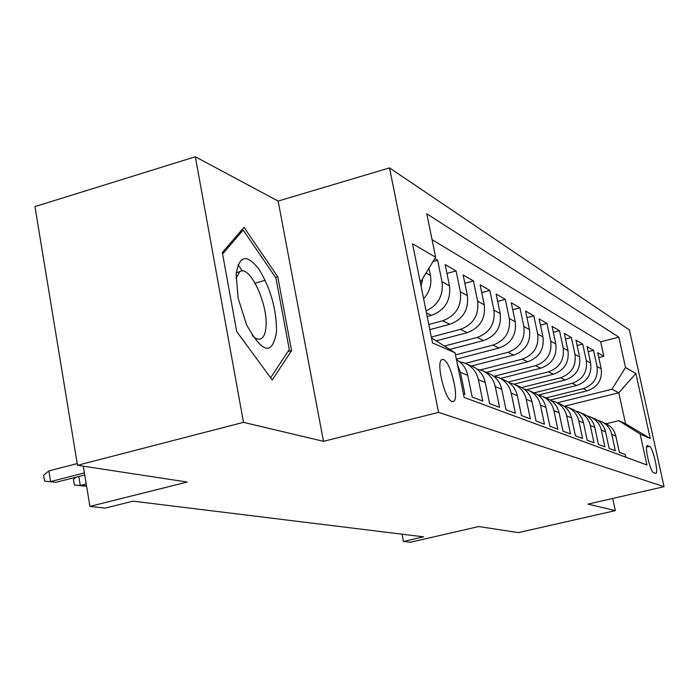 <?xml version="1.0" encoding="UTF-8"?>
<svg xmlns="http://www.w3.org/2000/svg" width="699" height="699" viewBox="0 0 699 699"><rect width="100%" height="100%" fill="white"/><g stroke="black" fill="none" stroke-linecap="round" stroke-linejoin="round"><path stroke-width="1.05" d="M452 401.462L453.153 401.523C459.907 400.597 450.995 361.802 443.542 359.609L442.135 359.531C435.477 360.728 444.695 399.95 452 401.462M195.336 156.768L34.95 206.598L77.502 465.289L243.497 422.336L323.497 441.331L438.57 412.384L389.526 167.891L278.132 201.067L195.336 156.768L243.497 422.336M438.57 412.384L664.05 486.687L629.406 329.954L389.526 167.891M664.05 486.687L587.955 504.119L615.338 510.62L612.717 498.448M615.338 510.62L518.413 532.612L478.745 526.548L410.418 542.232L403.463 541.454L423.577 536.832L133.081 501.157L105.2 508.103L89.926 506.399L187.218 482.048L77.502 465.289M463.411 393.773L464.931 394.341L460.449 372.349L467.762 375.346C466.189 368.356 462.423 363.122 456.473 359.653M467.762 375.346L472.201 397.076L482.773 401.043L478.396 379.706L485.281 382.519C483.446 374.725 478.998 369.273 471.939 366.171L465.674 363.48M485.281 382.519L489.615 403.611L499.567 407.342L495.285 386.626L501.768 389.282C499.977 381.706 495.643 376.403 488.758 373.38L482.878 370.854M501.768 389.282L506.006 409.763L515.39 413.284L511.205 393.144L517.321 395.651C515.565 388.286 511.336 383.131 504.634 380.177L499.095 377.81M517.321 395.651L521.471 415.564L530.331 418.893L526.233 399.304L532.009 401.672C530.296 394.507 526.172 389.492 519.628 386.608L514.42 384.371M532.009 401.672L536.081 421.043L544.46 424.188L540.441 405.132L545.91 407.368C544.241 400.396 540.205 395.503 533.818 392.689L528.907 390.584M545.91 407.368L549.895 426.233L557.837 429.212L553.905 410.645L559.086 412.768C557.444 405.97 553.503 401.2 547.265 398.456L542.634 396.473M559.086 412.768L562.992 431.143L570.524 433.974L566.671 415.879L571.59 417.888C569.982 411.265 566.129 406.608 560.03 403.926L555.653 402.047M571.59 417.888L575.417 435.809L582.573 438.491L578.789 420.842L583.473 422.764C581.9 416.298 578.125 411.755 572.166 409.133L568.016 407.351M583.473 422.764L587.221 440.239L594.028 442.79L590.323 425.569L594.779 427.395C593.233 421.086 589.545 416.648 583.717 414.079L579.777 412.393M594.779 427.395L598.458 444.459L604.941 446.888L601.306 430.068L605.552 431.807C604.032 425.639 600.424 421.305 594.718 418.797L590.978 417.189M605.552 431.807L609.152 448.47L615.338 450.794L611.765 434.359C610.271 428.277 606.706 423.996 601.07 421.523L598.064 420.597M550.262 399.994L587.518 390.724C597.881 387.019 602.442 379.697 601.192 368.757L597.715 352.733L603.849 356.28L598.763 357.573M546.041 397.932L583.237 388.661C593.696 384.913 598.292 377.521 597.033 366.477L593.53 350.313L588.2 351.676M593.53 350.313L587.099 346.599L590.646 362.991C591.922 374.183 587.256 381.68 576.658 385.49L538.265 395.092M526.627 389.719L565.281 379.994C576.116 376.088 580.886 368.408 579.593 356.953L575.976 340.177L582.713 344.065L577.129 345.507M514.001 384.197L553.346 374.236C564.425 370.217 569.309 362.344 567.999 350.61L564.311 333.432L571.38 337.521L565.508 339.041M500.554 378.43L540.808 368.181C552.14 364.057 557.138 355.974 555.81 343.952L552.053 326.354L559.48 330.644L553.311 332.252M486.425 372.375L527.614 361.811C539.217 357.565 544.338 349.273 542.983 336.944L539.156 318.901L546.967 323.419L540.476 325.122M471.545 365.996L513.721 355.101C525.604 350.732 530.856 342.222 529.484 329.561L525.569 311.055L533.809 315.808L526.959 317.626M456.368 359.146L499.069 348.032C511.249 343.524 516.64 334.769 515.233 321.776L511.249 302.781L519.934 307.796L512.708 309.718M449.745 349.439L483.594 340.562C496.08 335.904 501.611 326.905 500.187 313.554L496.115 294.034L505.298 299.338L497.653 301.391M436.211 340.85L467.22 332.654C480.03 327.848 485.718 318.587 484.267 304.851L480.108 284.79L489.824 290.4L481.725 292.593M429.841 329.622L449.868 324.275C463.026 319.312 468.872 309.762 467.395 295.633L463.149 274.987L473.441 280.937L464.861 283.287M427.203 316.533L431.449 315.389C444.975 310.251 450.986 300.404 449.492 285.847L445.149 264.589L456.08 270.906L446.949 273.423M434.795 258.604L437.635 260.246L433.013 261.531M649.607 446.416L647.309 445.543C644.129 445.272 650.35 472.183 653.582 472.673L655.793 473.398C658.939 473.677 652.857 447.177 649.607 446.416L646.558 447.142M431.501 337.862L455.075 352.82L464.153 397.451L646.951 464.992L640.144 434.053L618.798 420.693L606.216 423.743M455.075 352.82L432.515 342.912L412.559 243.82L435.634 257.223L426.801 213.798L618.842 337.154L625.518 367.508L635.863 373.519L650.201 438.465L640.144 434.053M428.802 324.485L442.633 320.789L449.868 324.275M431.335 337.075L460.396 329.36L467.22 332.654M444.424 346.057L477.155 337.451L483.594 340.562M455.495 354.874L492.978 345.088L499.069 348.032M465.377 363.349L507.955 352.322L513.721 355.101M480.379 369.911L522.144 359.172L527.614 361.811M494.088 376.28L535.609 365.673L540.808 368.181M508.19 382.056L548.409 371.851L553.346 374.236M521.62 387.552L560.581 377.722L565.281 379.994M534.185 392.847L572.175 383.323L576.658 385.49M603.849 356.28L600.694 341.811L432.052 239.626M423.629 298.796C429.667 291.99 431.938 284.205 430.444 275.432L428.968 268.171M437.635 260.246L442.013 281.758C443.603 295.301 438.29 305.026 426.075 310.924M456.08 270.906L460.361 291.789C461.847 306.083 455.931 315.756 442.633 320.789M473.441 280.937L477.635 301.225C479.095 315.118 473.345 324.493 460.396 329.36M489.824 290.4L493.931 310.129C495.364 323.637 489.772 332.741 477.155 337.451M505.298 299.338L509.318 318.543C510.724 331.676 505.281 340.527 492.978 345.088M519.934 307.796L523.874 326.494C525.264 339.286 519.96 347.892 507.955 352.322M533.809 315.808L537.671 334.035C539.034 346.494 533.861 354.874 522.144 359.172M546.967 323.419L550.76 341.191C552.096 353.336 547.055 361.497 535.609 365.673M559.48 330.644L563.193 347.988C564.512 359.836 559.584 367.788 548.409 371.851M571.38 337.521L575.024 354.454C576.326 366.023 571.511 373.773 560.581 377.722M582.713 344.065L586.286 360.605C587.571 371.903 582.861 379.478 572.175 383.323M625.841 457.19L625.255 454.516L619.358 452.297L615.819 436.019C614.334 429.99 610.795 425.752 605.212 423.297L601.656 421.768M618.798 420.693L625.561 423.725L618.798 392.768L611.948 389.256L625.518 367.508M564.521 406.18L618.798 392.768L635.863 373.519M557.374 402.79L611.948 389.256M83.286 466.181L89.926 506.399M402.047 534.185L403.463 541.454M600.694 341.811L618.842 337.154M587.212 415.975L590.375 416.936C596.133 419.47 599.777 423.847 601.306 430.068M575.827 411.126L579.165 412.13C585.046 414.717 588.768 419.199 590.323 425.569M563.866 406.04L567.387 407.08C573.398 409.728 577.208 414.315 578.789 420.842M551.293 400.684L555.006 401.776C561.157 404.485 565.045 409.177 566.671 415.879M538.038 395.049L541.97 396.184C548.269 398.954 552.245 403.777 553.905 410.645M524.067 389.107L528.234 390.295C534.683 393.135 538.754 398.081 540.441 405.132M509.3 382.842L513.73 384.083C520.336 386.984 524.503 392.06 526.233 399.304M493.686 376.211L498.396 377.504C505.167 380.492 509.44 385.699 511.205 393.144M477.146 369.194L482.153 370.549C489.099 373.607 493.485 378.963 495.285 386.626M459.584 361.75L464.922 363.165C472.061 366.302 476.552 371.816 478.396 379.706M457.496 364.695L460.449 372.349M435.634 257.223L420.326 282.379M422.912 278.123L421.069 286.092M625.561 423.725L650.201 438.465M323.497 441.331L278.132 201.067M236.716 331.536L272.243 379.994L291.57 350.583L277.739 276.743L244.012 227.324L222.317 252.54L236.716 331.536M242.396 270.994L238.044 264.781M255.152 283.156L265.218 280.299M275.537 277.363L277.739 276.743M287.927 351.562L291.57 350.583M276.568 331.492C276.472 309.08 270.565 288.268 258.857 269.063C246.66 253.615 239.093 255.38 236.157 274.366L238.114 298.123L246.529 324.668C262.431 353.642 272.444 355.922 276.568 331.492M252.304 335.607C255.633 338.858 258.525 339.906 260.998 338.779C263.899 337.224 265.559 333.091 265.996 326.372C268.005 303.532 249.456 264.274 239.792 271.684L236.009 278.254M222.588 254.025L243.165 230.041L275.895 277.887L289.299 349.491L270.609 377.757M241.172 230.626L243.165 230.041M78.812 476.465L80.298 485.508L86.23 483.996M85.461 486.189L74.391 485.071L86.545 485.919M74.391 485.071L73.447 479.331L76.139 477.155M77.213 463.577L48.86 470.925L50.581 481.576L84.396 472.891M56.069 482.301L44.579 481.139L56.069 482.301L84.736 474.953M44.579 481.139L43.626 475.233L48.86 470.925M426.486 312.995L431.449 315.389M583.237 388.661L587.518 390.724M597.033 366.477L601.192 368.757M426.023 273.021L430.444 275.432M442.013 281.758L449.492 285.847M460.361 291.789L467.395 295.633M477.635 301.225L484.267 304.851M493.931 310.129L500.187 313.554M509.318 318.543L515.233 321.776M523.874 326.494L529.484 329.561M537.671 334.035L542.983 336.944M550.76 341.191L555.81 343.952M563.193 347.988L567.999 350.61M575.024 354.454L579.593 356.953M586.286 360.605L590.646 362.991M611.765 434.359L615.819 436.019M646.994 445.735L647.615 445.586M236.306 272.68L239.792 271.684M259.416 339.207L260.998 338.779"/></g></svg>
